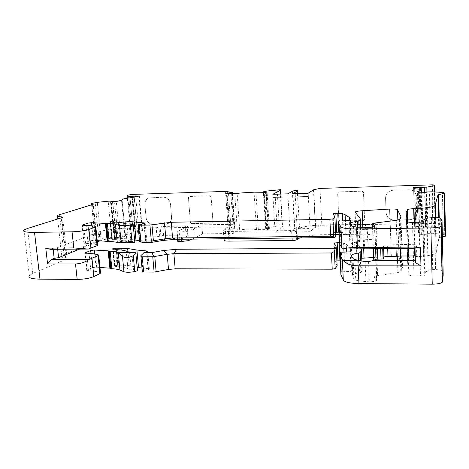 <?xml version="1.0" encoding="UTF-8"?>
<svg xmlns="http://www.w3.org/2000/svg" width="469" height="469" viewBox="0 0 469 469"><rect width="100%" height="100%" fill="white"/><g stroke="black" fill="none" stroke-linecap="round" stroke-linejoin="round"><path stroke-width="0.35" stroke-dasharray="2.35 1.76" d="M280.679 194.055L282.537 225.894L276.997 226.134L267.723 227.588L265.642 228.432L269.37 228.661L268.309 229.405L266.791 229.646L256.473 229.634C252.199 228.849 246.594 228.931 239.653 229.88L228.233 230.033L229.499 229.288L234.09 228.901L234.922 228.391L228.057 226.779L135.054 228.297L130.3 229.447L131.971 231.006L135.078 231.24L138.883 230.537L142.494 230.736L135.547 232.712C130.036 233.392 126.677 234.236 125.475 235.245L125.51 236.018L124.959 236.282L119.8 237.906L114.852 238.018L114.372 237.871L115.96 237.173L111.728 237.244L100.941 238.504L96.11 239.735L95.266 240.198L96.907 241.248L63.977 254.544L61.756 255.845C60.947 256.871 62.236 257.581 65.637 257.973C67.02 258.132 67.548 258.425 67.214 258.865L32.795 273.421L29.324 275.52L23.913 230.021M146.088 217.651C146.832 221.761 149.136 223.983 153 224.323L165.721 224.094L168.488 223.338C170.663 221.972 171.683 219.902 171.56 217.118L170.446 203.904C169.702 199.718 167.357 197.472 163.417 197.173L148.732 197.941C146.058 199.173 144.786 201.394 144.909 204.595L146.064 217.663C146.809 221.767 149.113 223.994 152.976 224.334L165.698 224.106L168.465 223.35C170.64 221.984 171.66 219.908 171.537 217.124L170.423 203.915C169.678 199.73 167.333 197.484 163.394 197.179L148.708 197.947C146.035 199.184 144.763 201.4 144.886 204.601L146.064 217.663M191.61 223.631L212.58 223.056L213.002 222.077L211.126 196.916L209.919 195.766L189.036 196.482L188.432 197.584L190.426 222.499L191.587 223.637L212.557 223.068L212.985 222.089L211.109 196.921L209.901 195.778L189.013 196.493L188.415 197.596L190.402 222.505L191.587 223.637M445.55 235.813L444.753 234.881L443.305 234.477L433.022 233.286L427.511 233.339L426.89 233.456L427.247 234.066L426.004 234.307L419.749 234.318L418.588 232.401L422.282 230.83C422.85 229.892 421.098 229.177 417.035 228.696L415.733 228.333L414.666 226.674L420.218 226.251L422.809 226.943L427.792 226.556L435.748 224.516L435.168 223.684L433.25 223.437L321.834 225.255L315.361 227.06L310.185 231.721L308.35 196.464L293.066 196.91L294.843 228.778L310.021 228.544L294.843 228.778M320.022 188.421L321.834 225.255M338.841 219.756L340.136 220.963L363.323 220.547L364.542 219.281L363.487 192.396L362.162 191.176L338.829 191.88L337.651 192.9L338.829 219.768L340.131 220.969L363.317 220.553L364.53 219.293L363.475 192.401L362.15 191.182L338.817 191.885L337.645 192.911L338.829 219.768M385.565 198.088L386.063 212.598L386.562 215.025C387.998 218.214 390.507 219.867 394.083 219.99L409.759 219.709C414.532 219.17 417.105 216.578 417.469 211.935L417.07 197.232L415.106 192.378C413.435 190.613 411.366 189.74 408.898 189.763L393.116 190.238C388.391 190.848 385.87 193.463 385.565 198.088L386.051 212.609L386.55 215.037C387.992 218.22 390.501 219.879 394.077 220.002L409.754 219.721C414.532 219.181 417.099 216.59 417.463 211.947L417.064 197.244L415.106 192.39C413.435 190.619 411.36 189.752 408.892 189.775L393.11 190.25C388.385 190.86 385.864 193.474 385.559 198.094M275.127 232.202L274.934 229.065L289.842 228.843L290.024 231.997L275.127 232.202L282.268 226.943L280.345 194.066M287.855 193.838L288.036 197.044L273.034 197.472L272.841 194.289M294.854 228.766L295.03 231.932L310.185 231.721M308.18 193.228L308.35 196.464M292.902 193.685L293.084 196.898M273.034 197.472L274.922 229.077L289.83 228.854L288.036 197.044L273.017 197.484M292.375 191.252L294.45 228.467L290.024 231.997M297.434 193.55L299.468 227.313L297.041 227.348L294.45 228.467M295.03 231.932L299.339 228.391M313.468 189.828L315.361 227.06M351.187 248.898L350.642 247.978L346.409 244.507L343.595 243.048L339.45 242.502M339.087 234.506L365.89 234.178C373.828 234.822 377.498 236.048 376.906 237.853L376.161 239.084L363.328 239.847C359.576 240.11 357.243 240.609 356.334 241.342L356.264 241.811L360.778 248.67M299.714 237.93C304.094 236.341 310.572 235.28 319.137 234.752L330.592 234.611M333.582 234.576L335.681 234.547M192.19 239.12L202.52 233.855L233.316 233.445L225.958 237.924L224.03 239.952M100.225 240.755C105.595 238.885 112.976 237.689 122.368 237.167L156.968 236.745L163.628 235.379L186.041 235.092C187.694 235.092 188.427 235.256 188.233 235.585L177.728 241.078M79.642 249.109L97.347 241.922M137.44 270.332C136.831 269.986 135.512 269.898 133.489 270.08L131.25 269.992L127.92 268.626C125.903 267.817 122.919 267.266 118.968 266.972L115.063 266.316L114.313 265.958L114.712 265.724L117.766 265.219L123.353 265.219L129.286 265.683L137.153 267.266M142.007 268.098L148.063 268.614L149.365 269.165L142.33 271.61M372.884 248.763L375.54 247.55L382.657 247.239L383.566 245.574C384.146 245.164 385.489 244.935 387.582 244.888L414.262 244.314L416.466 244.754L415.018 248.506M295.001 190.408L297.041 227.348M297.622 193.545L299.468 227.313M319.137 234.752L318.656 225.085L330.135 224.897M225.958 237.924L225.278 228.503L223.338 230.396C222.91 231.1 224.587 231.457 228.385 231.463L291.624 230.566C293.987 230.49 295.54 230.238 296.291 229.81L296.947 229.277C300.189 227.231 307.424 225.835 318.656 225.085M333.131 224.85L365.509 224.323C373.459 224.88 377.135 225.999 376.531 227.682L375.786 228.831L362.924 229.599C359.16 229.863 356.821 230.338 355.907 231.024L355.83 231.463L361.001 238.744L360.983 239.595L359.653 241.476L357.882 241.928C354.365 242.414 352.155 243.048 351.263 243.833L351.099 244.595L352.635 247.122L354.4 247.931L358.738 248.851M365.89 234.178L365.509 224.323M396.029 248.623L395.906 244.824M400.362 248.593L400.233 244.425M415.223 255.974L416.789 256.437L415.411 262.622M415.282 248.5L415.001 247.937M53.155 249.297L53.044 248.33L57.494 247.667L99.152 231.815C104.505 230.027 111.956 228.86 121.518 228.315L156.177 227.746L162.854 226.451L185.308 226.07C186.961 226.064 187.694 226.21 187.5 226.515L176.942 231.674C176.725 232.003 177.475 232.161 179.193 232.161L187.459 231.258L193.556 228.995L201.822 224.839L232.677 224.305L225.278 228.503M57.669 249.262L57.494 247.667M122.368 237.167L121.518 228.315M194.295 238.287L193.556 228.995M233.316 233.445L232.677 224.305M202.52 233.855L201.822 224.839M282.537 225.894L282.268 226.943M406.371 215.763L407.848 266.328L407.631 261.679L408.98 257.757C409.795 257.094 411.805 256.719 415.024 256.649C426.344 256.379 433.368 255.118 436.094 252.873L438.949 237.648L442.378 236.839M407.866 266.386L408.868 268.977L409.173 273.339L408.81 274.535C408.898 275.315 410.621 275.749 413.975 275.848L420.488 275.878C423.038 275.842 424.644 275.543 425.319 274.969L424.052 273.339L428.179 270.355C428.983 269.88 430.495 269.634 432.717 269.605L435.601 269.616L434.4 217.487M443.193 275.115L441.798 270.924C441.223 270.121 439.16 269.687 435.601 269.616M340.283 260.828L344.41 261.479L347.224 263.144L351.463 267.084L352.53 269.124L351.082 271.41L341.35 271.821L340.904 274.623M341.35 271.821L340.459 252.275L341.35 271.821M337.135 265.929L335.188 261.503L336.9 260.887M100.477 272.577L97.159 271.633L86.753 270.349L92.481 267.641L96.045 267.142L99.956 267.441M360.344 258.478L357.097 259.674L357.026 260.201L362.22 269.095L362.215 270.121L360.907 272.378L359.154 272.894C355.66 273.427 353.474 274.166 352.594 275.104L352.442 276.024L353.984 279.102L355.748 280.104L358.556 280.931L369.349 281.805C373.072 281.752 375.452 281.289 376.501 280.403L376.8 279.823L374.42 277.296L374.397 276.687L377.604 275.59L397.894 272.559L400.96 271.51L401.763 270.683L402.525 267.529L399.013 257.563C398.193 256.69 395.631 256.32 391.328 256.467L384.48 256.865M383.906 256.901L383.026 256.948M382.997 256.953L373.676 257.493M361.787 258.255L360.368 258.472M375.587 248.746L375.54 247.55M376.161 239.084L375.786 228.831M143.068 242.549L146.856 241.424L145.554 240.984L139.475 240.632M134.609 240.005L126.73 238.791L120.773 238.487L112.079 239.008L111.675 239.208L112.419 239.495L116.335 239.981C120.304 240.175 123.294 240.597 125.305 241.242L128.629 242.332L130.88 242.373C133.196 242.186 134.55 242.274 134.943 242.631M97.218 240.603L93.296 240.409L89.702 240.861L83.892 243.171L94.328 244.109L97.646 244.847M50.441 249.315L53.044 248.33M339.497 243.575L339.966 241.259L349.763 240.796L351.246 238.891L350.185 237.22L345.952 234.013L343.132 232.677L338.981 232.184M335.581 232.278L333.852 232.806L335.769 236.44M97.159 271.633L95.348 254.022M352.53 269.124L351.709 249.778M351.082 271.41L350.237 251.824M407.672 221.937L409.173 273.339M374.807 225.952L376.8 279.823M407.848 266.328L406.353 215.722M349.763 240.796L348.895 220.5M351.246 238.891L350.39 218.847M94.328 244.109L92.457 225.876M96.11 239.735L92.381 203.3M293.066 196.91L308.338 196.47M315.737 227.782L315.373 226.932L315.737 227.782L314.312 199.735L314.031 200.609L315.367 226.932L314.031 200.609L314.312 199.735M135.054 228.297L131.906 194.418M225.542 191.434L228.057 226.779M432.348 184.839L433.25 223.437M277.156 189.787L279.295 225.947M133.489 270.08L131.824 252.351M142.975 271.293L141.456 254.819M148.532 269.575L146.92 251.783M297.428 237.959L296.947 229.277M376.906 237.853L376.531 227.682M377.398 248.74L377.357 247.614M380.658 248.717L380.617 247.591M382.739 248.705L382.686 247.204M383.619 248.699L383.513 245.639M387.711 248.676L387.582 244.888M414.379 248.506L414.262 244.314M416.789 256.437L416.466 244.754M100.061 240.749L99.152 231.815M156.968 236.745L156.177 227.746M159.753 236.323L158.968 227.342M160.867 235.796L160.087 226.849M163.628 235.379L162.854 226.451M186.041 235.092L185.308 226.07M188.046 235.714L187.313 226.633M177.933 240.937L177.153 231.539M179.779 239.254L179.193 232.161M181.626 239.231L181.04 232.137M188.092 239.161L187.459 231.258M223.948 238.768L223.338 230.396M228.901 238.709L228.385 231.463M292.046 238.018L291.624 230.566M296.742 237.965L296.291 229.81M268.309 229.405L266.029 192.454M266.791 229.646L264.493 192.653M258.343 229.769L255.98 192.917M256.473 229.634L254.098 192.859M239.653 229.88L237.15 193.38M237.296 230.08L234.77 193.568M229.06 230.203L226.48 193.826M228.28 229.998L225.7 193.791M142.007 230.601L138.853 196.124M142.3 230.836L139.123 196.06M137.505 232.343L134.257 197.226M135.547 232.712L132.281 197.525M125.504 235.86L122.092 200.058L125.51 236.018M124.959 236.282L121.518 200.269M119.8 237.906L116.283 201.518M118.071 238.111L114.536 201.699M99.809 272.307L98.003 254.597M90.869 270.642L89.051 253.184M88.418 270.478L86.589 253.061M87.14 270.472L85.311 253.067M86.841 270.296L85.024 253.043M92.481 267.641L91.009 253.442M96.045 267.142L94.685 253.934M131.25 269.992L129.573 252.293M127.92 268.626L126.243 251.103M118.968 266.972L117.285 249.701M118.282 266.832L116.599 249.584M117.848 266.609L116.165 249.391M117.168 266.474L115.48 249.274M115.063 266.316L113.369 249.15M114.524 265.817L112.871 249.092M114.712 265.724L113.076 249.127M117.766 265.219L116.224 249.414M123.353 265.219L121.899 250.135M129.286 265.683L127.961 251.712M148.063 268.614L146.545 251.888M335.188 261.503L334.333 243.141M344.41 261.479L343.988 252.011M343.853 248.945L343.595 243.048M347.224 263.144L346.732 251.929M346.603 248.928L346.409 244.507M351.463 267.084L350.777 251.079M350.683 248.904L350.642 247.978M342.229 271.633L341.35 252.093M341.25 271.961L340.365 252.398M426.89 218.167L428.179 270.355M431.486 217.54L432.717 269.605M422.868 220.254L424.228 273.181M423.396 221.761L424.744 274.218M419.057 222.253L420.488 275.878M412.468 222.365L413.975 275.848M407.256 221.673L408.81 274.535M407.637 220.629L409.173 273.275M407.362 217.581L408.868 268.977M421.35 234.512L420.259 192.906M419.749 234.318L418.647 192.8M418.571 232.565L417.474 191.587M419.333 232.079L418.278 192.419M417.035 228.696L415.956 188.884M415.733 228.333L414.649 188.655M414.66 226.732L413.576 187.547L414.666 226.674M415.856 226.451L414.819 188.737M375.821 259.509L376.589 280.269M368.564 261.585L369.349 281.805M365.122 261.585L365.926 281.781M357.706 260.236L358.556 280.931M354.881 259.527L355.748 280.104M353.122 258.648L353.984 279.102M351.58 255.922L352.442 276.024M358.644 260.442L359.154 272.894M359.019 260.506L359.524 272.841M360.907 272.378L360.444 260.963L360.931 272.342M361.857 261.297L362.215 270.121M361.441 249.678L361.47 250.516M361.91 261.309L362.22 269.095M356.264 241.811L357.026 260.201M363.328 239.847L363.674 248.552M362.842 227.576L362.924 229.599M355.045 212.422L355.83 231.463M360.186 218.624L360.215 219.293M360.544 227.529L361.001 238.744M360.497 227.529L360.983 239.595M359.107 227.447L359.676 241.447M357.659 227.313L358.257 241.875M357.278 227.266L357.882 241.928M350.208 223.754L351.099 244.595M351.732 225.906L352.635 247.122M353.503 226.586L354.4 247.931M356.334 227.113L357.226 248.582M363.78 227.571L364.612 248.541M367.245 227.518L368.059 248.517M374.59 226.275L375.388 247.814M372.533 227.037L373.347 248.763L372.533 227.037M374.397 276.687L374.42 277.296M375.669 222.927L377.604 275.59M396.223 220.36L397.894 272.559M399.195 219.639L400.819 271.639M399.342 219.545L400.96 271.51M400.995 217.88L402.525 267.529M397.835 220.096L399.013 257.563M390.149 221.116L391.328 256.467M435.168 223.684L434.282 184.968M435.748 224.358L434.863 185.437M435.097 224.792L434.341 191.938M427.792 226.556L426.942 191.927M425.524 226.826L424.662 192.677M422.809 226.943L421.93 192.818M422.053 226.861L421.092 189.693M421.725 226.416L420.769 189.552M420.218 226.251L419.245 189.2M426.004 234.307L424.961 192.665M427.253 233.996L426.221 192.46M426.89 233.492L425.87 192.571M427.511 233.339L426.485 191.95M430.36 233.216L429.364 191.803M433.022 233.286L432.055 191.798M443.305 234.477L442.419 192.425M444.753 234.881L443.879 192.683M439.658 237.349L439.224 217.751M438.949 237.648L438.509 217.645M436.363 252.334L435.572 217.481M415.024 256.649L415.006 255.963M414.795 248.506L414.068 222.335M408.909 257.886L407.86 222.001M407.801 219.973L407.76 218.63M407.631 261.679L406.271 215.582M441.798 270.924L440.667 218.29M339.861 241.377L338.946 221.098M339.046 220.993L339.966 241.259L339.04 220.999M340.857 241.089L339.943 220.84M350.185 237.22L349.44 219.897M345.952 234.013L345.366 220.635M343.132 232.677L342.605 220.741M333.852 232.806L332.967 213.794M140.26 241.781L138.689 224.692M146.011 241.769L144.341 223.355M145.554 240.984L143.965 223.449M126.73 238.791L125.282 223.572M120.773 238.487L119.22 222.394M115.157 238.551L113.533 221.901M112.079 239.008L110.373 221.714M111.886 239.084L110.174 221.69M112.419 239.495L110.672 221.731M114.536 239.595L112.789 221.802M115.216 239.7L113.475 221.884M115.65 239.876L113.908 222.03M116.335 239.981L114.594 222.118M125.305 241.242L123.57 223.109M128.629 242.332L126.894 224.012M130.88 242.373L129.151 224.024M93.296 240.409L91.789 225.812M89.702 240.861L88.108 225.478M83.98 243.124L82.098 225.243M84.279 243.27L82.386 225.255M85.563 243.259L83.675 225.231M88.025 243.364L86.144 225.296M96.983 244.625L95.107 226.298M32.795 273.421L27.489 228.462M66.322 259.398L61.761 217.827M65.637 257.973L61.24 217.985M63.977 254.544L59.557 214.439M96.907 241.248L93.143 204.349M97.054 240.996L93.308 204.291M95.266 240.198L91.643 204.801M95.365 240.034L91.625 203.523M98.877 238.897L95.195 202.649M100.941 238.504L97.282 202.332M111.728 237.244L108.175 201.213M113.996 237.121L110.467 201.084M115.96 237.173L112.437 201.084M116.083 237.302L112.613 201.699M114.606 237.76L111.077 201.693M114.852 238.018L111.3 201.699M138.883 230.537L135.781 196.857M137.253 230.725L134.157 197.25M135.899 231.147L132.774 197.472M135.078 231.24L131.947 197.56M133.161 231.199L130.036 197.777M131.971 231.006L128.875 197.93M130.306 229.581L127.351 198.153M130.81 229.206L127.609 195.151M129.743 194.658L132.909 228.573M229.787 226.902L227.277 191.481M234.617 228.104L232.12 192.231M234.817 228.473L232.389 193.644M234.09 228.901L231.627 193.668M233.328 229.019L230.854 193.691M231.024 229.054L228.532 193.761M229.499 229.288L226.984 193.808M269.341 228.684L267.078 191.927M268.467 228.485L266.234 192.349M266.093 228.52L263.854 192.671M265.659 228.421L263.426 192.689M264.024 191.493L266.298 227.987M265.466 191.182L267.723 227.588M274.834 189.968L276.997 226.134M140.917 256.256L140.858 255.681M382.71 248.705L382.657 247.239M383.677 248.699L383.566 245.574M188.233 235.585L187.5 226.515M177.575 239.278L176.942 231.674M228.233 230.033L225.653 193.773M142.494 230.736L139.328 195.989M86.753 270.349L84.93 253.014M114.313 265.958L112.642 249.004M149.365 269.165L147.758 251.413M335.218 261.356L334.374 243.223M422.686 220.371L422.698 220.717M422.727 221.919L424.052 273.339M423.958 221.503L425.319 274.969M418.588 232.401L417.498 191.604M375.733 259.633L376.501 280.403M351.797 256.297L352.594 275.104M356.334 241.342L357.097 259.674M355.144 212.539L355.907 231.024M359.078 227.447L359.653 241.476M350.419 224.053L351.263 243.833M374.502 226.375L375.3 247.925M372.409 223.772L372.427 224.205M400.157 218.947L401.763 270.683M435.748 224.516L435.009 191.979M422.282 230.83L421.297 192.853M427.247 234.066L426.215 192.466M426.89 233.456L425.858 192.044M438.972 237.601L438.533 217.651M436.094 252.873L435.291 217.481M408.98 257.757L407.936 222.019M333.887 232.683L333.008 213.858M146.856 241.424L145.197 223.051M111.675 239.208L109.939 221.626M83.892 243.171L82.005 225.22M67.214 258.865L62.676 217.428M61.756 255.845L57.277 215.406M97.112 241.125L93.349 204.261M95.23 240.11L91.613 204.812M116.201 237.244L112.736 201.699M114.372 237.871L110.825 201.652M125.475 235.245L122.069 199.524M130.3 229.447L127.087 195.333M234.922 228.391L232.507 193.638M269.37 228.661L267.107 191.909M265.642 228.432L263.408 192.689"/><path stroke-width="0.7" d="M151.065 242.473L143.068 242.549L139.551 241.482L140.823 241.054L152.325 240.984L151.065 242.473L162.52 240.497L175.799 239.296L334.778 237.543L335.769 236.44L334.866 216.895L332.838 218.841L329.865 219.299L171.244 222.271L149.916 225.026L139.369 225.214L138.027 224.932L145.197 223.051L125.035 220.993L113.434 220.899L109.928 221.497L114.594 222.118C118.569 222.242 121.565 222.576 123.57 223.109L126.894 224.012L129.151 224.024C132 223.819 133.331 223.936 133.155 224.37L130.4 225.061C125.534 225.753 121.893 225.87 119.484 225.419L115.497 224.293C113.779 223.824 111.077 223.566 107.378 223.514L91.473 222.711L87.861 223.138L81.999 225.173L92.457 225.876L95.107 226.298L95.817 226.873L88.963 229.447C84.666 230.783 79.027 231.575 72.044 231.815L34.524 232.378C25.824 232.413 22.283 231.627 23.913 230.021L27.489 228.462L62.676 217.428C63.028 217.112 62.506 216.913 61.117 216.83C57.705 216.625 56.427 216.15 57.277 215.406L93.143 204.349L91.519 203.64L92.381 203.3L97.282 202.332L108.175 201.213L112.437 201.084L110.819 201.606L111.3 201.699L116.283 201.518L121.518 200.269L122.081 200.07L122.069 199.524C123.306 198.786 126.712 198.117 132.281 197.525L139.328 195.989L128.729 196.394L127.087 195.333L131.906 194.418L225.542 191.434L232.419 192.425L226.937 193.175L225.648 193.726L237.15 193.38C244.161 192.566 249.807 192.396 254.098 192.859L264.493 192.653L267.107 191.909L263.355 191.821L265.466 191.182L280.421 189.681L280.679 194.055M280.421 189.681L280.134 190.426L272.841 194.289L287.855 193.838L292.375 191.252L295.001 190.408L297.452 190.332L297.305 191.1L292.902 193.685L308.18 193.228L313.468 189.828L320.022 188.421L432.348 184.839L434.282 184.968L434.863 185.548L426.825 187.149L413.582 187.506L414.649 188.655L415.956 188.884C420.054 189.142 421.807 189.605 421.232 190.285L417.492 191.469L418.647 192.8L424.961 192.665L426.215 192.466L425.858 192.044L426.485 191.95L432.055 191.798L442.419 192.425L443.879 192.683L444.676 193.322L438.028 194.723L435.015 205.598C432.248 207.245 425.137 208.283 413.693 208.705C410.439 208.828 408.405 209.127 407.579 209.62L406.177 212.428L406.353 215.722L407.362 217.581L407.672 221.937M280.134 190.426L280.345 194.066M297.305 191.1L297.434 193.55M140.917 256.256L142.33 271.61L143.672 272.043L154.119 272.084L152.753 256.783L153.721 256.654L151.968 252.568L143.989 252.609L147.758 251.413L146.457 250.933L136.901 250.053L127.65 248.476L116.101 248.154L112.624 248.84L117.285 249.701C121.248 249.93 124.232 250.399 126.243 251.103L129.573 252.293L131.824 252.351C134.128 252.164 135.482 252.263 135.875 252.65L118.241 252.451C116.523 251.83 113.82 251.454 110.139 251.325L108.134 250.856L94.287 250.036L90.705 250.505L84.924 252.955L95.348 254.022L98.003 254.597L98.719 255.329L89.391 259.31L51.578 259.386L54.175 258.343L58.607 257.657L79.642 249.109M151.968 252.568L163.388 250.499L176.637 249.279L335.276 248.248L334.362 251.566L331.46 252.967L173.893 253.682L176.637 249.279M339.45 242.502L334.368 243.012L336.261 247.063L335.276 248.248M360.778 248.67L361.441 249.678L361.429 250.593L360.104 252.609L358.339 253.084C354.828 253.588 352.629 254.262 351.744 255.101L351.58 255.922L353.122 258.648L354.881 259.527L359.213 260.541L343.496 260.559L342.382 259.603L340.007 254.761L340.465 252.269L350.237 251.824L351.709 249.778L351.187 248.898M330.592 234.611L333.582 234.576M335.681 234.547L339.087 234.506M223.948 238.768L224.03 239.952C223.602 240.714 225.284 241.107 229.071 241.13L292.187 240.503C294.538 240.433 296.091 240.169 296.836 239.718L299.714 237.93M177.575 239.278L177.728 241.078C177.511 241.429 178.261 241.611 179.979 241.623L188.221 240.691L192.19 239.12M97.347 241.922L100.225 240.755M99.956 267.441L109.863 268.186L111.862 268.737C115.538 268.913 118.235 269.358 119.958 270.068L123.951 271.774L122.468 256.355L119.009 252.732M123.951 271.774C126.366 272.477 129.966 272.413 134.767 271.58L133.278 255.693L135.852 253.278L135.875 252.65M122.468 256.355C124.994 258.202 128.594 257.979 133.278 255.693M134.767 271.58L137.476 270.683L137.44 270.332M152.753 256.783L142.271 256.819L140.858 255.681L143.989 252.609M153.721 256.654L167.204 254.304L173.893 253.682L175.166 268.813L332.228 269.177L335.159 268.608L337.135 265.929L336.261 247.063M154.119 272.084L168.506 269.452L175.166 268.813M415.018 248.506L342.98 248.951L341.866 248.066L339.497 243.575L338.565 222.992L338.946 221.098L348.895 220.5L350.39 218.847L349.335 217.423L345.108 214.708L342.282 213.588L337.762 213.219L333.002 213.688L334.866 216.895M297.452 190.332L297.622 193.545M330.135 224.897L333.131 224.85M359.213 260.541L365.122 261.585L368.564 261.585L373.324 260.524L375.974 259.228L383.067 258.935L383.97 257.147C384.551 256.707 385.887 256.473 387.974 256.426L396.276 256.402L396.029 248.623M396.276 256.402L400.596 256.004L400.362 248.593M400.596 256.004L415.223 255.974M420.969 265.9L415.411 262.622L415.001 247.937L420.47 247.04L420.969 265.9L358.199 265.841C351.199 265.677 346.298 263.918 343.496 260.559M54.175 258.343L53.155 249.297M58.607 257.657L57.669 249.262M442.378 236.839L445.046 236.341L445.55 235.813L444.676 193.322M340.007 254.761L340.904 274.623L343.302 280.081C344.756 282.174 349.962 283.335 358.932 283.563L432.236 284.173C437.501 284.114 440.831 283.481 442.226 282.268L443.193 275.115L442.044 221.239L441.024 226.345C439.605 227.236 436.229 227.758 430.894 227.905L356.68 228.983C347.611 229.001 342.352 228.286 340.916 226.826L338.565 222.992M336.9 260.887L340.283 260.828M137.153 267.266L142.007 268.098M29.324 275.52C27.788 277.73 31.335 278.938 39.971 279.143L77.174 279.418C84.086 279.278 89.643 278.328 93.853 276.569L99.909 273.568L100.536 273.14L100.477 272.577M384.48 256.865L383.906 256.901M373.676 257.493L361.787 258.255M375.974 259.228L375.587 248.746M139.475 240.632L134.609 240.005M118.041 242.795L121.025 241.453C123.324 240.755 126.964 240.796 131.947 241.564L134.943 242.631L117.273 242.532C115.556 241.969 112.853 241.635 109.166 241.529L97.218 240.603M97.646 244.847L97.693 245.305L97.06 245.668L88.319 249.051L50.441 249.315L45.769 248.13L73.78 247.919L88.319 249.051M338.981 232.184L335.581 232.278M77.174 279.418L75.509 263.947L47.574 263.941L45.769 248.13M47.574 263.941L51.578 259.386M373.324 260.524L415.352 260.465M75.509 263.947C80.551 263.766 85.182 262.224 89.391 259.31M407.631 220.676L407.256 221.532C407.338 222.083 409.074 222.365 412.468 222.365L419.057 222.253C421.637 222.171 423.273 221.925 423.958 221.503L422.686 220.371L426.89 218.167L434.4 217.487C437.999 217.464 440.086 217.733 440.667 218.29L442.044 221.239M362.174 210.751C358.392 211.015 356.041 211.443 355.121 212.047L360.186 218.624L360.169 219.357L358.82 220.987L357.038 221.391C353.503 221.843 351.281 222.412 350.378 223.097L350.208 223.754L351.732 225.906L353.503 226.586L356.334 227.113L367.245 227.518C371.014 227.401 373.43 227.019 374.502 226.375L374.807 225.952L372.427 224.205L372.409 223.772L375.669 222.927L396.223 220.36L399.342 219.545L400.157 218.947L400.96 216.684L397.507 209.69C396.68 209.08 394.095 208.875 389.751 209.068L362.174 210.751L362.842 227.576M342.98 248.951C345.6 248.054 350.419 247.562 357.442 247.468L420.47 247.04M334.778 237.543L333.676 236.569L332.849 218.83M152.325 240.984L165.856 238.621L172.569 238.018L330.668 236.183L333.676 236.569M131.947 241.564L130.4 225.061M119.958 270.068L118.241 252.451M143.672 272.043L142.271 256.819M156.148 271.891L154.788 256.596M168.506 269.452L167.204 254.304L163.388 250.499M297.493 239.143L297.428 237.959M377.785 259.304L377.398 248.74M381.039 259.298L380.658 248.717M383.097 258.9L382.739 248.705M383.918 257.217L383.619 248.699M387.974 256.426L387.711 248.676M414.584 255.957L414.379 248.506M179.979 241.623L179.779 239.254M181.82 241.599L181.626 239.231M188.221 240.691L188.092 239.161M229.071 241.13L228.901 238.709M292.187 240.503L292.046 238.018M296.836 239.718L296.742 237.965M93.853 276.569L91.971 258.437M99.909 273.568L98.085 255.716M91.009 253.442L90.705 250.505M94.685 253.934L94.287 250.036M109.863 268.186L108.134 250.856M110.537 268.327L108.814 250.974M111.024 268.585L109.295 251.202M111.862 268.737L110.139 251.325M112.871 249.092L112.836 248.711M113.076 249.127L113.029 248.629M116.224 249.414L116.101 248.154M121.899 250.135L121.706 248.113M127.961 251.712L127.65 248.476M138.525 267.541L136.901 250.053M146.545 251.888L146.457 250.933M332.228 269.177L331.46 252.967M335.171 268.596L334.374 251.536M338.014 260.828L337.17 242.52M339.931 260.828L339.093 242.502M343.988 252.011L343.853 248.945M346.732 251.929L346.603 248.928M350.777 251.079L350.683 248.904M343.302 280.081L342.382 259.603M358.932 283.563L358.199 265.841M423.378 220.987L423.396 221.761M418.278 192.419L418.248 191.229M414.819 188.737L414.784 187.319M358.339 253.084L358.644 260.442M358.715 253.031L359.019 260.506M360.128 252.58L360.468 260.975L360.104 252.609M361.429 250.593L361.857 261.297M361.47 250.516L361.91 261.309M363.674 248.552L364.055 258.05M360.215 219.293L360.544 227.529M360.169 219.357L360.497 227.529M358.844 220.963L359.107 227.447M357.413 221.345L357.659 227.313M357.038 221.391L357.278 227.266M372.427 224.205L372.533 227.037L372.427 224.205M373.347 248.763L373.787 260.424L373.347 248.763M400.96 216.684L400.995 217.88M397.507 209.69L397.835 220.096M389.751 209.068L390.149 221.116M434.341 191.938L434.2 185.753M426.942 191.927L426.825 187.149M424.662 192.677L424.533 187.389M421.93 192.818L421.795 187.53M421.092 189.693L421.033 187.489M420.769 189.552L420.705 187.178M419.245 189.2L419.186 187.096M425.87 192.571L425.858 192.073M445.503 236.147L444.63 193.562M445.046 236.341L444.166 193.709M439.224 217.751L438.72 194.535M438.509 217.645L438.005 194.758M435.572 217.481L435.291 205.211M415.006 255.963L414.795 248.506M414.068 222.335L413.693 208.705M407.86 222.001L407.801 219.973M407.76 218.63L407.502 209.707M406.271 215.582L406.177 212.428M442.402 281.887L441.206 226.07M432.236 284.173L430.894 227.905M357.442 247.468L356.68 228.983M341.866 248.066L340.916 226.826M349.44 219.897L349.335 217.423M345.366 220.635L345.108 214.708M342.605 220.741L342.282 213.588M338.624 232.19L337.762 213.219M336.701 232.214L335.827 213.26M330.668 236.183L329.865 219.299M175.799 239.296L172.569 238.018L171.244 222.271M162.52 240.497L165.856 238.621L164.502 222.863M153.381 240.761L151.962 224.844M151.335 240.943L149.916 225.026M140.823 241.054L139.369 225.214M143.965 223.449L143.895 222.687M135.987 240.216L134.304 222.118M125.282 223.572L125.035 220.993M119.22 222.394L119.067 220.788M113.533 221.901L113.434 220.899M110.373 221.714L110.338 221.321M110.174 221.69L110.145 221.391M121.025 241.453L119.484 225.419M117.273 242.532L115.497 224.293M109.166 241.529L107.378 223.514M108.321 241.418L106.533 223.426M107.841 241.207L106.053 223.25M107.161 241.101L105.373 223.168M91.789 225.812L91.473 222.711M88.108 225.478L87.861 223.138M97.06 245.668L95.172 227.189M90.91 248.224L88.963 229.447M73.78 247.919L72.044 231.815M39.971 279.143L34.524 232.378M61.24 217.985L61.117 216.83M91.643 204.801L91.519 203.64M112.613 201.699L112.56 201.172M135.781 196.857L135.699 195.919M134.157 197.25L134.052 196.089M132.774 197.472L132.674 196.411M131.947 197.56L131.848 196.499M130.036 197.777L129.919 196.505M128.875 197.93L128.729 196.394M127.351 198.153L127.093 195.426M232.389 193.644L232.313 192.489M231.627 193.668L231.569 192.806M230.854 193.691L230.801 192.906M228.532 193.761L228.479 192.976M226.984 193.808L226.937 193.175M266.234 192.349L266.199 191.803M263.854 192.671L263.807 191.874M263.426 192.689L263.373 191.85M137.476 270.683L135.846 253.272M383.067 258.935L382.71 248.705M383.97 257.147L383.677 248.699M100.536 273.14L98.719 255.329M335.159 268.608L334.362 251.566M422.698 220.717L422.727 221.919M351.744 255.101L351.797 256.297M355.121 212.047L355.144 212.539M358.82 220.987L359.078 227.447M350.378 223.097L350.419 224.053M435.009 191.979L434.863 185.548M421.297 192.853L421.232 190.285M445.491 236.183L444.618 193.586M438.533 217.651L438.028 194.723M435.291 217.481L435.015 205.598M407.936 222.019L407.579 209.62M442.226 282.268L441.024 226.345M333.664 236.564L332.838 218.841M139.533 241.271L138.038 225.085M134.838 242.409L133.155 224.37M97.693 245.305L95.817 226.873M91.613 204.812L91.49 203.628M112.736 201.699L112.677 201.125M232.507 193.638L232.419 192.425M263.408 192.689L263.355 191.844"/></g></svg>
